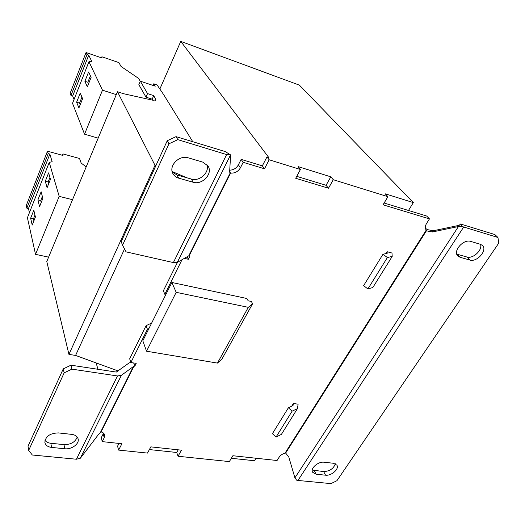 <?xml version="1.0" encoding="UTF-8"?>
<svg xmlns="http://www.w3.org/2000/svg" width="525" height="525" viewBox="0 0 525 525"><rect width="100%" height="100%" fill="white"/><g stroke="black" fill="none" stroke-linecap="round" stroke-linejoin="round"><path stroke-width="0.79" d="M293.357 403.489L293.016 405.595L288.382 407.761L272.416 433.676L276.032 437.102L281.42 434.359L297.432 408.634L298.108 404.191L293.357 403.489L291.664 406.232M392.201 256.41L391.998 253.037L387.115 251.718L387.188 253.319L382.974 254.264L363.635 285.646L367.894 288.96L387.378 257.539L392.201 256.41L372.835 287.516L367.894 288.96M387.115 251.718L385.954 253.595M288.382 407.761L292.11 411.173L276.032 437.102M382.974 254.264L387.378 257.539M292.11 411.173L297.432 408.634M32.202 225.081L30.64 218.229L33.81 210.223L35.418 217.009L32.202 225.081M86.192 166.884L81.172 163.072L79.531 158.491L63.02 153.93L62.947 155.452L47.486 151.193L48.208 153.628L49.862 154.081L52.139 161.674L49.238 162.402L27.412 217.757L35.529 254.349L48.608 257.138M49.238 162.402L59.187 196.357L35.529 254.349M45.301 181.23L48.615 172.876L50.453 179.32L47.086 187.753L45.301 181.23L48.142 181.965L49.928 177.483M41.134 191.75L42.853 198.371L39.565 206.62L37.892 199.927L41.134 191.75M192.813 141.783L163.643 94.625L157.08 84.893L153.786 83.783L155.249 86.172L140.326 81.178L138.843 84.663L145.996 97.158L147.538 93.594L153.727 95.622L152.178 99.172L145.996 97.158M140.326 81.178L147.538 93.594M152.782 100.209L152.178 99.172M153.727 95.622L155.971 99.96L152.972 100.249L123.611 93.732L117.475 91.75L46.784 261.535L68.933 354.382L75.587 355.432L118.184 370.958M153.786 83.783L153.064 85.444M117.475 91.75L155 165.303L68.933 354.382M124.53 248.975L75.587 355.432M155 165.303L155.925 165.572M172.161 171.557L187.274 177.903M159.856 89.014L180.764 41.383L299.388 85.135L413.326 202.598L385.238 193.823L387.916 196.691L383.06 204.809L429.45 218.899L426.53 223.525C425.007 226.131 424.915 228.316 426.248 230.075L284.977 453.246L285.672 453.029L288.842 457.203L294.925 477.848L296.651 480.172L297.957 480.454L463.7 227.01L462.289 226.485L460.53 223.998L459.231 225.31L433.309 230.751L432.39 231.971L458.456 226.518L459.231 225.31M229.727 170.185C233.566 170.002 236.46 168.21 238.402 164.811L240.43 167.77L243.187 162.317L264.495 168.787L269.168 159.784L300.425 169.496L298.095 166.609L330.809 176.827L333.277 179.714L387.916 196.691M296.73 176.348L326.071 185.305L330.809 176.827M384.123 203.031L408.483 210.473L413.326 202.598M231.354 458.279L254.481 460.74L256.023 458.233M180.764 41.383L268.721 157.434L266.976 156.89L269.168 159.784M149.382 449.571L176.728 452.478L178.211 449.827M96.173 362.933L97.919 369.278M118.335 443.356L118.578 444.222M408.483 210.473L426.648 216.018L429.45 218.899M182.011 259.704L164.83 294.262L165.414 295.418L171.865 282.476L246.901 298.515L248.148 300.779L251.357 301.462L252.617 303.739L222.016 358.929L217.448 363.09L146.528 351.212L142.82 340.791L148.91 328.565L147.413 329.273L130.882 362.526L129.668 358.811L146.081 325.671L151.679 323.006M76.44 459.231L32.307 455.004L28.678 450.398L28.022 446.191L63.263 368.872L70.98 365.19L71.925 369.147L117.495 375.952L76.44 459.231L80.437 458.141L98.09 435.008L101.062 431.924L133.993 366.115L134.774 366.233L136.205 363.372L130.882 362.526M101.062 431.924C102.985 432.416 104.173 433.407 104.606 434.897L104.219 437.738L103.208 433.834L103.504 433.125M284.977 453.246C282.45 453.895 280.534 455.168 279.221 457.078L277.062 460.504L232.877 455.733L229.373 461.593L178.047 456.258L181.46 450.174L150.839 446.867L147.492 453.088L118.624 450.089L121.912 443.743L102.263 441.623L104.219 437.738M300.425 169.496L295.693 178.264L328.493 188.232L333.277 179.714M240.43 167.77C238.14 171.609 234.859 173.388 230.593 173.093L229.642 171.649L229.845 172.686M184.367 258.353L188.357 259.278L189.998 256.003L189.197 255.813L230.593 173.093L230.226 172.922L188.757 255.832L189.197 255.813M118.624 450.089L117.561 446.191L118.985 443.428M102.263 441.623L101.266 437.706L103.208 433.834M164.83 294.262L163.367 290.778L177.463 262.323M238.402 164.811L241.132 159.377L262.349 165.854L266.976 156.89M147.413 329.273L146.081 325.671M133.691 362.972L134.774 366.233M70.98 365.19L116.32 372.067L129.058 362.972L130.823 362.342M117.495 375.952L121.38 375.303L133.993 366.115M176.728 452.478L178.047 456.258M425.381 228.231L427.357 229.628L433.309 230.751M326.071 185.305L328.493 188.232M262.349 165.854L264.495 168.787M241.132 159.377L243.187 162.317M188.757 255.832L177.279 262.428L173.381 262.579L126.053 251.856L122.555 245.214L168.965 143.784L177.824 139.657L226.623 154.573L230.626 154.914L229.642 171.629M187.136 256.758L188.357 259.278M427.357 229.628L426.405 230.836L426.248 230.075M122.555 245.214L121.222 241.703L167.245 140.733L176.046 136.638L225.166 151.548L230.626 154.914M432.39 231.971L426.405 230.836L285.672 453.029M463.7 227.01L497.949 237.477L494.845 234.55L460.53 223.998M176.046 136.638L177.824 139.657M44.966 440.331C46.2 441.971 48.149 442.949 50.813 443.264L63.965 444.629C70.823 444.642 75.239 442.116 77.221 437.043M294.925 477.848L458.456 226.518L462.289 226.485M456.776 254.126L466.909 257.007C472.933 259.107 482.731 250.025 480.526 244.328M312.231 470.033L323.649 471.575C329.687 471.266 333.578 468.661 335.337 463.759M172.285 172.043L176.984 174.989L191.349 179.051C199.657 181.814 209.987 172.22 206.876 164.542M63.263 368.872L64.162 372.848L71.925 369.147M28.678 450.398L64.162 372.848M497.949 237.477L498.75 243.127L336.938 480.697L330.98 483.617L297.957 480.454M167.245 140.733L168.965 143.784M71.735 434.378C75.292 434.884 77.431 436.413 78.14 438.966C79.511 443.848 71.597 449.649 64.811 448.757L51.588 447.418C47.788 446.913 45.55 445.279 44.874 442.516C45.426 436.387 49.954 433.184 58.439 432.915L71.735 434.378M480.401 244.289L482.429 245.451C487.823 250.09 477.002 262.533 469.842 260.033L460.103 257.296L457.846 255.977C452.55 251.258 463.431 238.783 470.649 241.402L480.401 244.289M316.122 474.233L312.539 472.178C310.163 468.339 318.275 461.324 324.089 462.23L333.539 463.273L336.938 465.209C339.393 469.009 331.341 476.037 325.553 475.191L316.122 474.233L314.252 470.603M202.827 162.14L208.005 165.985C213.229 173.519 202.361 185.312 193.154 182.234L178.717 178.172C176.124 177.411 174.208 175.921 172.974 173.716C168.236 166.044 179.169 154.645 188.311 157.848L202.827 162.14M148.91 328.565L165.414 295.418M217.448 363.09L248.286 307.328L176.183 292.327L171.865 282.476M146.528 351.212L176.183 292.327M252.617 303.739L248.286 307.328M59.187 196.357L72.529 199.697M47.486 151.193L26.25 205.537L26.841 208.169L28.468 208.556L29.407 212.697M63.02 153.93L62.462 155.315M48.208 153.628L26.841 208.169M49.862 154.081L28.468 208.556M140.28 81.29L138.62 78.428L121.039 66.458L118.906 62.593L101.896 56.779L101.988 57.98L86.041 52.539L87.019 54.574L88.725 55.151L91.79 61.497L88.948 61.694L102.487 90.175L116.281 94.612M88.948 61.694L72.529 103.327L84.545 134.177L98.155 138.147M86.041 52.539L70.12 93.293L70.987 95.498L72.667 96.022L74.045 99.494M101.896 56.779L101.482 57.809M87.019 54.574L70.987 95.498M88.725 55.151L72.667 96.022M80.24 93.069L76.624 102.204L78.921 107.94L82.602 98.713L80.24 93.069M88.607 71.964L84.899 81.309L87.34 86.828L91.107 77.378L88.607 71.964M102.487 90.175L84.545 134.177M90.392 75.836L87.839 82.261L84.899 81.309M87.839 82.261L88.541 83.823M81.926 97.099L79.538 103.103L76.624 102.204M79.538 103.103L80.2 104.731M48.661 183.816L48.142 181.965M33.895 220.828L33.443 218.886L30.64 218.229M33.443 218.886L34.958 215.073M41.199 202.519L40.714 200.622L37.892 199.927M40.714 200.622L42.361 196.481M155.807 99.14L155.249 100.419M100.577 432.121L133.56 366.181M80.292 458.259L121.38 375.303M177.279 262.428L230.508 154.96M226.623 154.573L173.381 262.579M51.588 447.418L50.813 443.264M64.811 448.757L63.965 444.629M323.649 471.575L325.553 475.191M460.103 257.296L457.196 254.264M469.842 260.033L466.909 257.007M178.717 178.172L176.984 174.989M193.154 182.234L191.349 179.051"/></g></svg>
